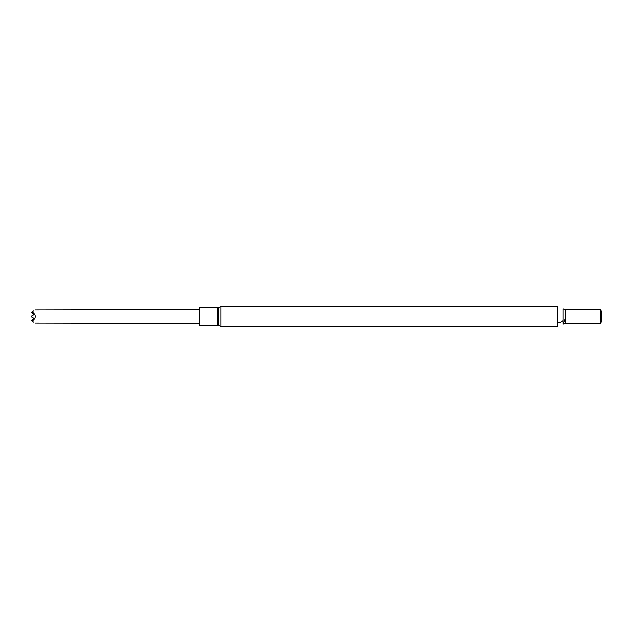 <?xml version="1.0" encoding="UTF-8"?>
<svg xmlns="http://www.w3.org/2000/svg" width="633" height="633" viewBox="0 0 633 633"><rect width="100%" height="100%" fill="white"/><g stroke="black" fill="none" stroke-linecap="round" stroke-linejoin="round"><path stroke-width="0.95" d="M220.846 326.327L557.531 326.327L557.531 306.673L220.846 306.673L220.846 326.327L217.894 325.354L217.894 307.646L220.846 306.673M565.562 317.845L563.053 324.128L563.053 308.872L565.562 309.869L565.562 323.131L563.053 324.128M565.562 309.869L600.234 309.869L600.234 323.131L565.562 323.131M600.234 323.131L600.234 309.869M600.456 309.743L601.35 311.294L601.35 321.706L600.456 323.257M217.894 325.354L199.64 325.354L199.64 307.646L217.894 307.646M35.377 309.964L199.64 309.64M32.054 311.887C36.382 309.387 36.382 309.387 32.054 311.887L31.65 312.844L33.865 314.126L33.865 314.854L31.65 316.136L31.65 316.864L33.865 318.146L33.865 318.874L31.65 320.156L32.054 321.113C36.382 318.035 36.382 314.965 32.054 311.887L33.865 310.843M32.054 321.113C36.382 323.613 36.382 323.613 32.054 321.113L33.865 322.157M218.701 307.377L218.701 325.623M557.531 322.767L561.028 321.968L563.053 320.567M35.377 323.036L199.64 323.36"/></g></svg>
